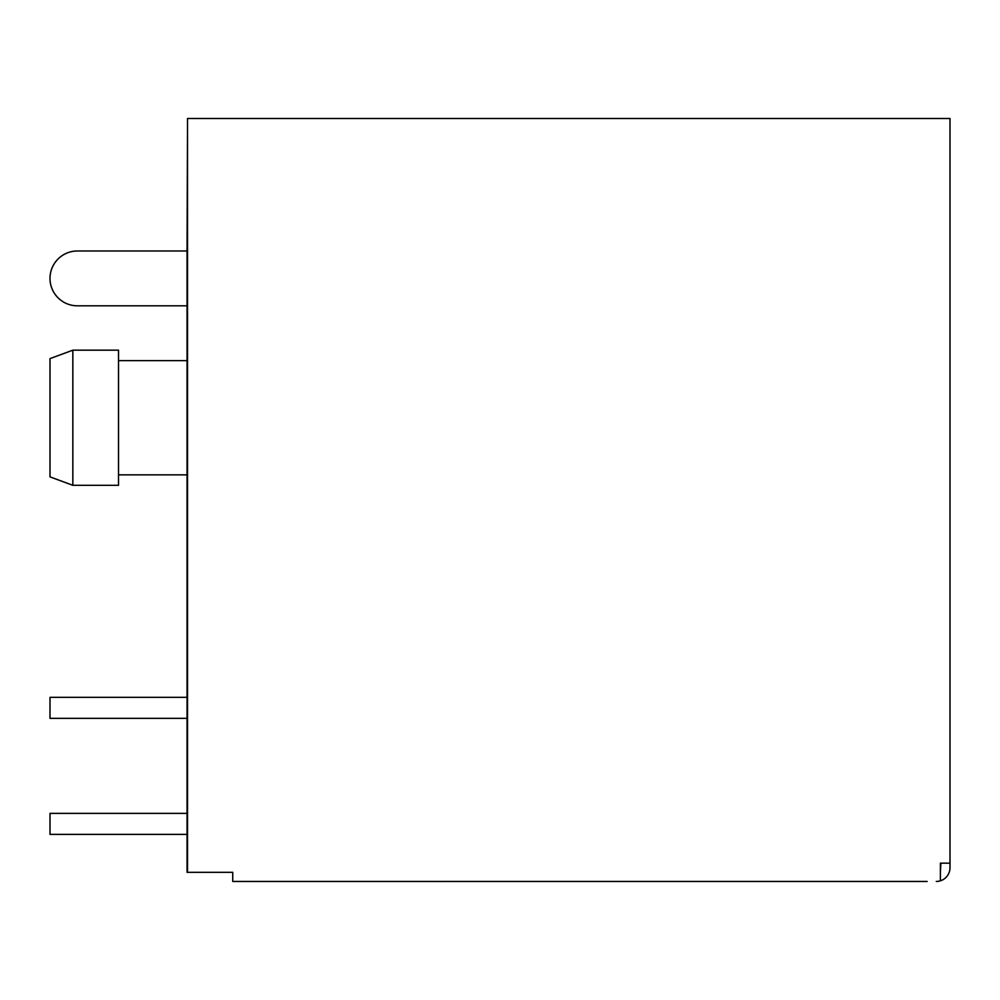 <?xml version="1.0" encoding="UTF-8"?>
<svg xmlns="http://www.w3.org/2000/svg" width="1000" height="1000" viewBox="0 0 1000 1000"><rect width="100%" height="100%" fill="white"/><g stroke="black" fill="none" stroke-linecap="round" stroke-linejoin="round"><path stroke-width="1.5" d="M72.838 350.175L50 358.625L72.838 350.175L72.838 485.312L50 476.863L72.838 485.312L118.525 485.312L118.525 350.175L72.838 350.175M72.838 485.312L50 476.863L50 358.625M77.412 305.812L187.05 305.812L187.05 250.987L77.412 250.987A27.413 27.413 0 0 0 50 278.4A27.413 27.413 0 0 0 77.412 305.812M187.05 834.388L50 834.388L50 813.375L187.05 813.375M187.05 718.35L50 718.35L50 697.337L187.05 697.337M187.05 474.85L118.525 474.85L118.525 360.637L187.05 360.637M187.05 305.812L187.05 872.312L232.738 872.312L232.738 881.45L927.163 881.45M187.512 127.638L187.05 250.987M940.863 863.175L940.4 872.312M187.512 872.312L187.512 118.5L950 118.5L950 867.738L950 863.175L940.4 863.175L940.4 880.812A13.7 13.7 0 0 0 950 867.738M936.3 881.45A13.7 13.7 0 0 0 940.4 880.812M452.025 881.45L438.312 881.5M438.638 881.45L374.725 881.45"/></g></svg>
